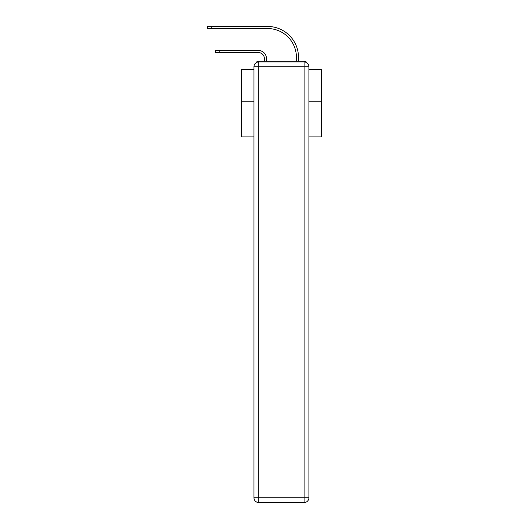 <?xml version="1.0" encoding="UTF-8"?>
<svg xmlns="http://www.w3.org/2000/svg" width="529" height="529" viewBox="0 0 529 529"><rect width="100%" height="100%" fill="white"/><g stroke="black" fill="none" stroke-linecap="round" stroke-linejoin="round"><path stroke-width="0.79" d="M308.923 136.925L321.5 136.925L321.5 69.312L308.923 69.312M253.966 101.191L241.389 101.191L241.389 69.312L253.966 69.312M241.389 101.191L241.389 136.925L253.966 136.925M306.965 62.872A3.207 3.207 0 0 0 304.115 61.139L258.774 61.139A3.207 3.207 0 0 0 255.924 62.872M321.5 101.191L308.923 101.191M258.774 61.139L264.381 61.139L264.381 58.574A6.011 6.011 0 0 0 258.37 52.569A6.011 6.011 0 0 1 264.381 58.574A6.011 6.011 0 0 0 258.37 52.569A6.011 6.011 0 0 1 264.381 58.574A6.011 6.011 0 0 0 258.37 52.569A6.011 6.011 0 0 1 264.381 58.574A6.011 6.011 0 0 0 258.37 52.569A6.011 6.011 0 0 1 264.381 58.574A6.011 6.011 0 0 0 258.37 52.569A6.011 6.011 0 0 1 264.381 58.574A6.011 6.011 0 0 0 258.37 52.569A6.011 6.011 0 0 1 264.381 58.574A6.011 6.011 0 0 0 258.37 52.569A6.011 6.011 0 0 1 264.381 58.574A6.011 6.011 0 0 0 258.37 52.569A6.011 6.011 0 0 1 264.381 58.574A6.011 6.011 0 0 0 258.37 52.569A6.011 6.011 0 0 1 264.381 58.574A6.011 6.011 0 0 0 258.37 52.569A6.011 6.011 0 0 1 264.381 58.574A6.011 6.011 0 0 0 258.37 52.569A6.011 6.011 0 0 1 264.381 58.574A6.011 6.011 0 0 0 258.37 52.569A6.011 6.011 0 0 1 264.381 58.574A6.011 6.011 0 0 0 258.37 52.569A6.011 6.011 0 0 1 264.381 58.574A6.011 6.011 0 0 0 258.37 52.569A6.011 6.011 0 0 1 264.381 58.574A6.011 6.011 0 0 0 258.37 52.569A6.011 6.011 0 0 1 264.381 58.574A6.011 6.011 0 0 0 258.37 52.569A6.011 6.011 0 0 1 264.381 58.574A6.011 6.011 0 0 0 258.37 52.569A6.011 6.011 0 0 1 264.381 58.574A6.011 6.011 0 0 0 258.37 52.569A6.011 6.011 0 0 1 264.381 58.574A6.011 6.011 0 0 0 258.37 52.569A6.011 6.011 0 0 1 264.381 58.574A6.011 6.011 0 0 0 258.37 52.569A6.011 6.011 0 0 1 264.381 58.574A6.011 6.011 0 0 0 258.37 52.569A6.011 6.011 0 0 1 264.381 58.574M266.464 61.139L266.464 58.574L266.464 61.139L266.464 58.574L266.464 61.139L266.464 58.574L266.464 61.139L266.464 58.574L266.464 61.139L266.464 58.574L266.464 61.139L266.464 58.574L266.464 61.139L266.464 58.574L266.464 61.139L266.464 58.574L266.464 61.139L266.464 58.574L266.464 61.139L266.464 58.574L266.464 61.139L266.464 58.574L266.464 61.139L266.464 58.574L266.464 61.139L266.464 58.574L266.464 61.139L266.464 58.574L266.464 61.139L266.464 58.574L266.464 61.139L266.464 58.574L266.464 61.139L266.464 58.574L266.464 61.139L266.464 58.574L266.464 61.139L266.464 58.574L266.464 61.139L266.464 58.574L266.464 61.139L266.464 58.574L266.464 61.139L268.944 61.139M293.939 61.139L296.425 61.139L296.425 57.37A28.837 28.837 0 0 0 267.581 28.533A28.837 28.837 0 0 1 296.425 57.37A28.837 28.837 0 0 0 267.581 28.533A28.837 28.837 0 0 1 296.425 57.37A28.837 28.837 0 0 0 267.581 28.533A28.837 28.837 0 0 1 296.425 57.37A28.837 28.837 0 0 0 267.581 28.533A28.837 28.837 0 0 1 296.425 57.37A28.837 28.837 0 0 0 267.581 28.533A28.837 28.837 0 0 1 296.425 57.37A28.837 28.837 0 0 0 267.581 28.533A28.837 28.837 0 0 1 296.425 57.37A28.837 28.837 0 0 0 267.581 28.533A28.837 28.837 0 0 1 296.425 57.37A28.837 28.837 0 0 0 267.581 28.533A28.837 28.837 0 0 1 296.425 57.37A28.837 28.837 0 0 0 267.581 28.533A28.837 28.837 0 0 1 296.425 57.37A28.837 28.837 0 0 0 267.581 28.533A28.837 28.837 0 0 1 296.425 57.37A28.837 28.837 0 0 0 267.581 28.533A28.837 28.837 0 0 1 296.425 57.37A28.837 28.837 0 0 0 267.581 28.533A28.837 28.837 0 0 1 296.425 57.37A28.837 28.837 0 0 0 267.581 28.533A28.837 28.837 0 0 1 296.425 57.37A28.837 28.837 0 0 0 267.581 28.533A28.837 28.837 0 0 1 296.425 57.37A28.837 28.837 0 0 0 267.581 28.533A28.837 28.837 0 0 1 296.425 57.37A28.837 28.837 0 0 0 267.581 28.533A28.837 28.837 0 0 1 296.425 57.37A28.837 28.837 0 0 0 267.581 28.533A28.837 28.837 0 0 1 296.425 57.37A28.837 28.837 0 0 0 267.581 28.533A28.837 28.837 0 0 1 296.425 57.37A28.837 28.837 0 0 0 267.581 28.533A28.837 28.837 0 0 1 296.425 57.37A28.837 28.837 0 0 0 267.581 28.533A28.837 28.837 0 0 1 296.425 57.37A28.837 28.837 0 0 0 267.581 28.533A28.837 28.837 0 0 1 296.425 57.37M298.508 61.139L298.508 57.37L298.508 61.139L298.508 57.37L298.508 61.139L298.508 57.37L298.508 61.139L298.508 57.37L298.508 61.139L298.508 57.37L298.508 61.139L298.508 57.37L298.508 61.139L298.508 57.37L298.508 61.139L298.508 57.37L298.508 61.139L298.508 57.37L298.508 61.139L298.508 57.37L298.508 61.139L298.508 57.37L298.508 61.139L298.508 57.37L298.508 61.139L298.508 57.37L298.508 61.139L298.508 57.37L298.508 61.139L298.508 57.37L298.508 61.139L298.508 57.37L298.508 61.139L298.508 57.37L298.508 61.139L298.508 57.37L298.508 61.139L298.508 57.37L298.508 61.139L298.508 57.37L298.508 61.139L298.508 57.37L298.508 61.139L304.115 61.139M258.774 61.939L304.115 61.939A4.807 4.807 0 0 1 308.923 66.747L308.923 497.743A4.807 4.807 0 0 1 304.115 502.55L258.774 502.55L258.774 497.743L304.115 497.743L304.115 66.747L258.774 66.747L258.774 497.743L253.966 497.743L253.966 66.747L258.774 66.747L258.774 61.939A4.807 4.807 0 0 0 253.966 66.747A4.807 4.807 0 0 1 258.774 61.939M253.966 497.743A4.807 4.807 0 0 0 258.774 502.55A4.807 4.807 0 0 1 253.966 497.743M215.515 50.486L219.198 50.486L219.198 52.569L215.515 52.569L215.515 50.486M219.198 52.569L258.37 52.569M266.464 58.574A8.094 8.094 0 0 0 258.37 50.486L219.198 50.486M207.5 26.45L211.183 26.45L211.183 28.533L207.5 28.533L207.5 26.45M298.508 57.37A30.92 30.92 0 0 0 267.581 26.45L211.183 26.45M211.183 28.533L267.581 28.533M304.115 502.55A4.807 4.807 0 0 0 308.923 497.743L304.115 497.743L304.115 502.55M308.923 66.747A4.807 4.807 0 0 0 304.115 61.939L304.115 66.747L308.923 66.747"/></g></svg>
